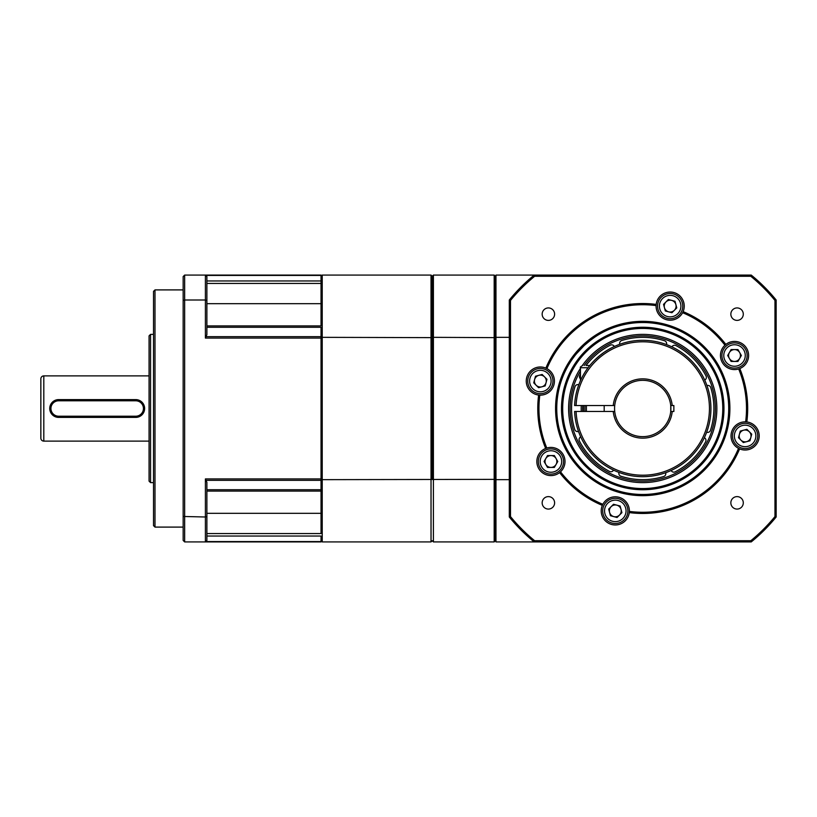 <?xml version="1.0" encoding="UTF-8"?>
<svg xmlns="http://www.w3.org/2000/svg" width="817" height="817" viewBox="0 0 817 817"><rect width="100%" height="100%" fill="white"/><g stroke="black" fill="none" stroke-linecap="round" stroke-linejoin="round"><path stroke-width="1.23" d="M432.224 479.365L432.224 276.269L432.224 337.635L433.408 337.339L433.408 275.074L432.224 276.269L431.029 275.074L431.029 541.926L432.224 540.731L433.408 541.926L433.408 337.339L495.368 337.635L495.368 479.365L322.225 479.661L322.225 337.339L432.224 337.635L432.224 479.365M321.03 540.731L322.225 541.926L431.029 541.926M322.225 541.926L322.225 479.661L321.03 479.365M321.03 337.635L322.225 337.339L322.225 275.074L321.03 276.269M431.029 275.074L322.225 275.074M206.885 325.912L321.03 325.912L321.03 280.956L321.03 283.448L206.885 283.448M206.885 533.552L321.03 533.552L321.03 489.72L321.03 491.088L206.885 491.088M751.722 434.164L749.955 440.772L743.337 442.548L738.497 437.708L740.273 431.09L746.881 429.323L751.722 434.164M757.288 432.673A12.602 12.602 0 0 0 741.856 423.757A12.602 12.602 0 0 0 732.941 439.199A12.602 12.602 0 0 0 748.372 448.104A12.602 12.602 0 0 0 757.288 432.673M750.843 434.399A5.933 5.933 0 0 1 740.917 440.128A5.933 5.933 0 0 1 743.582 430.202A5.933 5.933 0 0 1 750.843 434.399M617.07 517.498L610.452 515.721L608.685 509.114L613.526 504.273L620.134 506.04L621.911 512.657L617.07 517.498M618.561 523.054A12.602 12.602 0 0 0 627.466 507.623A12.602 12.602 0 0 0 612.035 498.717A12.602 12.602 0 0 0 603.12 514.148A12.602 12.602 0 0 0 618.561 523.054M616.825 516.61A5.933 5.933 0 0 1 611.106 506.693A5.933 5.933 0 0 1 621.022 509.348A5.933 5.933 0 0 1 616.825 516.61M547.513 467.426L544.091 461.503L547.513 455.569L554.355 455.569L557.776 461.503L554.355 467.426L547.513 467.426M544.633 472.41A12.602 12.602 0 0 0 561.851 467.794A12.602 12.602 0 0 0 557.235 450.586A12.602 12.602 0 0 0 540.017 455.202A12.602 12.602 0 0 0 544.633 472.41M547.972 466.63A5.933 5.933 0 0 1 550.934 455.569A5.933 5.933 0 0 1 556.071 464.464A5.933 5.933 0 0 1 547.972 466.63M533.726 382.836L535.503 376.228L542.12 374.452L546.961 379.292L545.184 385.91L538.577 387.677L533.726 382.836M528.17 384.327A12.602 12.602 0 0 0 543.601 393.243A12.602 12.602 0 0 0 552.517 377.801A12.602 12.602 0 0 0 537.086 368.896A12.602 12.602 0 0 0 528.17 384.327M534.614 382.601A5.933 5.933 0 0 1 544.541 376.872A5.933 5.933 0 0 1 541.875 386.798A5.933 5.933 0 0 1 534.614 382.601M668.388 299.502L675.005 301.279L676.772 307.886L671.931 312.727L665.324 310.96L663.547 304.343L668.388 299.502M666.897 293.946A12.602 12.602 0 0 0 657.991 309.377A12.602 12.602 0 0 0 673.422 318.283A12.602 12.602 0 0 0 682.338 302.852A12.602 12.602 0 0 0 666.897 293.946M668.623 300.39A5.933 5.933 0 0 1 674.352 310.307A5.933 5.933 0 0 1 664.435 307.652A5.933 5.933 0 0 1 668.623 300.39M206.885 536.044L321.03 536.044L321.03 541.926L205.404 541.926L206.885 540.435L206.885 482.367L205.404 478.915L205.404 541.926L206.885 540.435M206.885 327.28L321.03 327.28L321.03 489.72L206.885 489.72M183.161 300.533L184.652 300.002L184.652 275.074L183.161 276.565L183.161 540.435L184.652 541.926L184.652 300.002L205.404 300.002L205.404 338.085L206.885 334.633L206.885 276.565L205.404 275.074L321.03 275.074L321.03 280.956L206.885 280.956M184.652 541.926L205.404 541.926M206.885 516.467L205.404 516.998L183.161 516.467M206.885 276.565L205.404 275.074L205.404 300.002L206.885 300.533M205.404 275.074L184.652 275.074M183.161 527.098L154.995 527.098L154.995 289.902L183.161 289.902M154.995 289.902L153.514 291.383L153.514 525.617L154.995 527.098M153.514 482.622L150.553 482.622L150.553 334.378L153.514 334.378M150.553 334.378L149.072 335.858L149.072 481.142L150.553 482.622M149.072 441.119L43.812 441.119L43.812 375.881L149.072 375.881M137.685 417.181L135.724 417.395A8.895 8.895 0 0 0 144.619 408.5A8.895 8.895 0 0 0 135.724 399.605L138.308 399.983M140.81 401.198L142.005 402.189M144.139 405.62L144.558 407.397M144.619 408.694L144.415 410.41M141.964 414.842L139.83 416.394M56.679 399.819L58.64 399.605A8.895 8.895 0 0 0 49.745 408.5A8.895 8.895 0 0 0 58.64 417.395L56.056 417.017M53.554 415.802L52.37 414.811M50.225 411.38L49.817 409.603M49.745 408.306L49.949 406.59M52.4 402.158L54.535 400.606M43.812 375.881A2.962 2.962 0 0 0 40.85 378.853L40.85 438.147A2.962 2.962 0 0 0 43.812 441.119M135.724 400.79L135.724 399.605L58.64 399.605L58.64 400.79L135.724 400.79A7.71 7.71 0 0 1 143.435 408.5A7.71 7.71 0 0 1 135.724 416.21L58.64 416.21A7.71 7.71 0 0 1 50.93 408.5A7.71 7.71 0 0 1 58.64 400.79M58.64 416.21L58.64 417.395L135.724 417.395L135.724 416.21M495.97 277.3L495.368 277.3M495.368 337.901L495.97 337.901M495.97 479.099L495.368 479.099M495.368 539.7L495.97 539.7M586.729 365.505L589.792 365.505M561.493 408.5A81.24 81.24 0 0 1 642.724 327.26A81.24 81.24 0 0 1 723.964 408.5A81.24 81.24 0 0 1 642.724 489.74A81.24 81.24 0 0 1 561.493 408.5M722.779 408.5A80.056 80.056 0 0 1 642.724 488.556A80.056 80.056 0 0 1 562.678 408.5A80.056 80.056 0 0 1 642.724 328.444A80.056 80.056 0 0 1 722.779 408.5M731.031 435.931A14.083 14.083 0 0 1 745.635 421.858L746.82 421.95A14.083 14.083 0 0 1 759.197 435.931A14.083 14.083 0 0 1 739.599 448.89L738.527 448.38A14.083 14.083 0 0 1 731.031 435.931M745.635 421.858L745.635 421.858A103.769 103.769 0 0 0 738.67 368.957A14.083 14.083 0 0 1 724.945 345.183L725.843 344.406A14.083 14.083 0 0 1 748.607 355.497A14.083 14.083 0 0 1 739.793 368.559A104.954 104.954 0 0 1 746.82 421.95M751.221 541.926L750.803 540.731A170.784 170.784 0 0 0 774.965 516.569L774.965 300.431A170.784 170.784 0 0 0 750.803 276.269L534.655 276.269L534.236 275.074L495.97 275.074L495.97 541.926L751.221 541.926A171.968 171.968 0 0 0 776.15 516.998L776.15 300.002A171.968 171.968 0 0 0 751.221 275.074L534.236 275.074A171.968 171.968 0 0 0 509.308 300.002L509.308 516.998A171.968 171.968 0 0 0 534.236 541.926L534.655 540.731A170.784 170.784 0 0 1 510.492 516.569L509.308 516.998M750.803 540.731L534.655 540.731M776.15 516.998L774.965 516.569M774.965 300.431L776.15 300.002M510.492 516.569L510.492 300.431A170.784 170.784 0 0 1 534.655 276.269M542.161 314.157A6.23 6.23 0 0 1 548.381 307.927A6.23 6.23 0 0 1 554.61 314.157A6.23 6.23 0 0 1 548.381 320.387A6.23 6.23 0 0 1 542.161 314.157M730.847 314.157A6.23 6.23 0 0 1 737.067 307.927A6.23 6.23 0 0 1 743.296 314.157A6.23 6.23 0 0 1 737.067 320.387A6.23 6.23 0 0 1 730.847 314.157M730.847 502.843A6.23 6.23 0 0 1 737.067 496.613A6.23 6.23 0 0 1 743.296 502.843A6.23 6.23 0 0 1 737.067 509.073A6.23 6.23 0 0 1 730.847 502.843M542.161 502.843A6.23 6.23 0 0 1 548.381 496.613A6.23 6.23 0 0 1 554.61 502.843A6.23 6.23 0 0 1 548.381 509.073A6.23 6.23 0 0 1 542.161 502.843M739.599 448.89A104.954 104.954 0 0 1 629.274 512.596A14.083 14.083 0 0 1 614.435 524.943A14.083 14.083 0 0 1 602.333 505.376A104.954 104.954 0 0 1 559.614 472.594A14.083 14.083 0 0 1 536.851 461.503A14.083 14.083 0 0 1 545.664 448.441A104.954 104.954 0 0 1 538.638 395.05A14.083 14.083 0 0 1 526.26 381.069A14.083 14.083 0 0 1 545.858 368.11A104.954 104.954 0 0 1 656.184 304.404A14.083 14.083 0 0 1 671.023 292.057A14.083 14.083 0 0 1 683.124 311.624A104.954 104.954 0 0 1 725.843 344.406M751.221 275.074L750.803 276.269M509.308 300.002L510.492 300.431M545.858 368.11L546.93 368.62A103.769 103.769 0 0 1 656.092 305.589L656.184 304.404M683.124 311.624L682.614 312.697A14.083 14.083 0 0 1 656.092 305.589M682.614 312.697A103.769 103.769 0 0 1 724.945 345.183M739.793 368.559L738.67 368.957M602.333 505.376L602.844 504.303A14.083 14.083 0 0 1 629.366 511.411L629.274 512.596M545.664 448.441L546.787 448.043A14.083 14.083 0 0 1 560.513 471.817L559.614 472.594M546.93 368.62A14.083 14.083 0 0 1 539.823 395.142L538.638 395.05M729.898 408.5A87.164 87.164 0 0 1 642.724 495.664A87.164 87.164 0 0 1 555.56 408.5A87.164 87.164 0 0 1 642.724 321.336A87.164 87.164 0 0 1 729.898 408.5M738.527 448.38A103.769 103.769 0 0 1 629.366 511.411M602.844 504.303A103.769 103.769 0 0 1 560.513 471.817M546.787 448.043A103.769 103.769 0 0 1 539.823 395.142A14.083 14.083 0 0 1 526.26 381.069M728.713 408.5A85.979 85.979 0 0 1 642.724 494.479A85.979 85.979 0 0 1 556.745 408.5A85.979 85.979 0 0 1 642.724 322.521A85.979 85.979 0 0 1 728.713 408.5M597.084 335.634L594.909 337.043M591.498 339.443L584.145 345.56M586.749 343.242L585.054 344.733M584.237 345.479L576.353 353.843M574.647 355.987L572.758 358.53M573.371 357.672L574.811 355.773M575.566 354.813L578.313 351.545M578.855 350.942L582.46 347.174M588.822 341.516L595.144 336.89M596.706 335.869L598.33 334.868M495.368 337.635L495.368 276.269L494.183 275.074L494.183 541.926L495.368 540.731L495.368 479.365M494.183 275.074L433.408 275.074M433.408 541.926L494.183 541.926M737.945 349.574L741.366 355.497L737.945 361.431L731.103 361.431L727.681 355.497L731.103 349.574L737.945 349.574M740.825 344.59A12.602 12.602 0 0 0 723.607 349.206A12.602 12.602 0 0 0 728.223 366.414A12.602 12.602 0 0 0 745.441 361.798A12.602 12.602 0 0 0 740.825 344.59M737.485 350.37A5.933 5.933 0 0 1 734.524 361.431A5.933 5.933 0 0 1 729.387 352.536A5.933 5.933 0 0 1 737.485 350.37M583.501 405.538A59.294 59.294 0 0 0 583.501 411.462M584.992 405.538A57.813 57.813 0 0 0 584.992 411.462M613.23 405.538A29.647 29.647 0 0 1 672.228 405.538L673.862 405.538L673.862 411.462L672.228 411.462A29.647 29.647 0 0 1 613.23 411.462L614.721 411.462A28.166 28.166 0 0 1 642.724 380.334A28.166 28.166 0 0 1 670.737 411.462A28.166 28.166 0 0 1 614.721 411.462L574.596 411.462A68.189 68.189 0 0 0 642.724 476.689A68.189 68.189 0 0 0 710.923 408.5A68.189 68.189 0 0 0 642.724 340.311A68.189 68.189 0 0 0 574.596 405.538L614.721 405.538M670.737 405.538L672.228 405.538L670.737 405.538L670.737 411.462L672.228 411.462M599.719 355.579L603.926 352.423M607.777 349.952L610.228 348.553M610.422 348.44L608.9 349.288M607.828 349.921L604.049 352.331M600.301 355.109L595.287 359.511M576.087 411.462A66.708 66.708 0 0 0 642.724 475.208A66.708 66.708 0 0 0 709.442 408.5A66.708 66.708 0 0 0 642.724 341.792A66.708 66.708 0 0 0 576.087 405.538M605.479 465.619L606.418 466.221M607.113 466.65L606.214 466.098M604.509 464.975L602.395 463.484M599.31 461.084L595.287 457.489M673.862 411.462L670.737 411.462M671.942 346.878A2.962 2.962 0 0 1 675.976 345.591A71.161 71.161 0 0 1 706.062 376.055A2.962 2.962 0 0 1 704.714 380.079M704.346 437.708A2.962 2.962 0 0 1 705.643 441.742A71.161 71.161 0 0 1 675.169 471.828A2.962 2.962 0 0 1 671.155 470.49M665.651 472.726A2.962 2.962 0 0 1 663.71 476.495A71.161 71.161 0 0 1 620.889 476.219A2.962 2.962 0 0 1 618.99 472.43M613.516 470.122A2.962 2.962 0 0 1 609.482 471.409A71.161 71.161 0 0 1 579.396 440.945A2.962 2.962 0 0 1 580.744 436.921M581.275 405.538A61.52 61.52 0 0 0 581.275 411.462M578.497 431.417A2.962 2.962 0 0 1 574.729 429.476A71.161 71.161 0 0 1 575.005 386.655A2.962 2.962 0 0 1 578.804 384.766M586.024 365.505A71.161 71.161 0 0 1 610.289 345.172A2.962 2.962 0 0 1 614.302 346.51M580.468 378.853A2.962 2.962 0 0 1 579.815 375.258A71.161 71.161 0 0 1 580.468 374.053M619.807 344.274A2.962 2.962 0 0 1 621.747 340.505A71.161 71.161 0 0 1 664.568 340.781A2.962 2.962 0 0 1 666.468 344.57M706.96 385.583A2.962 2.962 0 0 1 710.729 387.524A71.161 71.161 0 0 1 710.453 430.345A2.962 2.962 0 0 1 706.654 432.234M580.468 368.283A74.122 74.122 0 0 0 642.254 482.622A74.122 74.122 0 0 0 716.846 408.97A74.122 74.122 0 0 0 582.327 365.536M509.308 479.661L495.97 479.661M495.97 337.339L509.308 337.339M755.49 433.153A10.744 10.744 0 0 0 742.326 425.555A10.744 10.744 0 0 0 734.728 438.719A10.744 10.744 0 0 0 747.892 446.317A10.744 10.744 0 0 0 755.49 433.153M618.081 521.266A10.744 10.744 0 0 0 625.679 508.103A10.744 10.744 0 0 0 612.515 500.504A10.744 10.744 0 0 0 604.917 513.668A10.744 10.744 0 0 0 618.081 521.266M545.562 470.806A10.744 10.744 0 0 0 560.237 466.875A10.744 10.744 0 0 0 556.306 452.189A10.744 10.744 0 0 0 541.63 456.121A10.744 10.744 0 0 0 545.562 470.806M529.967 383.847A10.744 10.744 0 0 0 543.121 391.445A10.744 10.744 0 0 0 550.729 378.281A10.744 10.744 0 0 0 537.566 370.683A10.744 10.744 0 0 0 529.967 383.847M667.377 295.734A10.744 10.744 0 0 0 659.779 308.897A10.744 10.744 0 0 0 672.942 316.496A10.744 10.744 0 0 0 680.541 303.332A10.744 10.744 0 0 0 667.377 295.734M205.404 338.085L321.03 338.085M321.03 478.915L205.404 478.915M205.761 480.325L321.03 480.325M206.885 513.321L321.03 513.321M321.03 541.569L205.761 541.569M205.761 275.431L321.03 275.431M321.03 303.679L206.885 303.679M321.03 336.675L205.761 336.675M580.468 380.691L580.468 367.732L588.066 367.732M739.896 346.194A10.744 10.744 0 0 0 725.22 350.125A10.744 10.744 0 0 0 729.152 364.811A10.744 10.744 0 0 0 743.827 360.879A10.744 10.744 0 0 0 739.896 346.194M580.468 371.081A72.642 72.642 0 0 0 642.264 481.142A72.642 72.642 0 0 0 715.365 408.96A72.642 72.642 0 0 0 584.175 365.505M582.766 411.462A60.039 60.039 0 0 1 582.766 405.538M580.468 367.732C579.825 367.415 580.56 366.67 582.684 365.505M586.392 411.462L586.392 405.538M604.182 411.462L604.182 405.538"/></g></svg>
